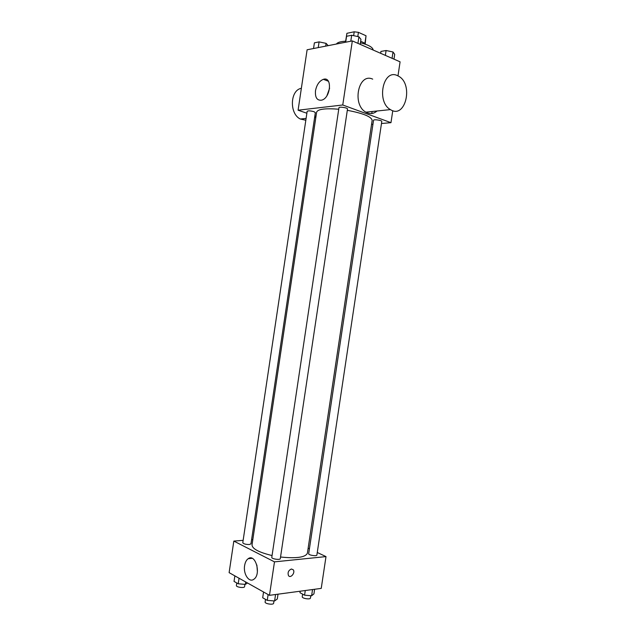 <?xml version="1.0" encoding="UTF-8"?>
<svg xmlns="http://www.w3.org/2000/svg" width="636" height="636" viewBox="0 0 636 636"><rect width="100%" height="100%" fill="white"/><g stroke="black" fill="none" stroke-linecap="round" stroke-linejoin="round"><path stroke-width="0.95" d="M345.777 40.895L346.906 33.31L354.212 31.8L358.434 32.341L366.034 35.759L365.183 43.884M346.906 33.31L345.674 40.966M345.356 41.229L345.897 40.823M360.652 41.38C363.243 42.254 364.833 43.2 365.406 44.226M353.64 35.672L354.212 31.8M364.873 43.542L366.034 35.759M357.798 36.562L358.434 32.341M373.173 50.037C372.863 47.318 368.618 44.894 360.445 42.779M345.833 41.213C340.658 41.435 337.517 42.381 336.428 44.027M306.87 113.232L298.093 110.203L307.109 49.783L352.328 40.911L400.084 61.827L397.985 75.859M298.093 110.203L342.756 104.988L390.973 122.676L392.77 110.68M390.973 122.676L381.473 123.519M372.942 124.274L371.559 124.402M371.774 113.51L372.1 111.515L371.774 113.51M280.54 557.017C296.527 558.639 305.479 557.367 307.395 553.201L372.163 120.371C371.416 116.658 363.132 113.303 347.304 110.322M338.742 109.209C325.258 108.176 317.889 109.13 316.641 112.071L252.023 544.925C252.246 548.828 258.924 552.366 272.057 555.546M315.997 116.388L314.836 115.983M347.502 109.01C347.908 107.77 338.94 106.427 338.964 107.73L271.787 557.375C271.334 558.917 280.277 560.244 280.301 558.639L347.502 109.01M381.783 121.468C382.164 120.307 373.507 119.091 373.539 120.307L308.683 553.725C308.253 555.149 316.871 556.532 316.887 555.037L381.783 121.468M313.945 111.666L315.345 112.612L250.974 543.852L249.336 544.519C245.727 544.495 243.54 543.899 242.785 542.715L307.156 111.316C308.198 110.616 310.455 110.728 313.945 111.666M342.756 104.988L352.328 40.911M315.488 90.725C316.696 84.763 319.336 80.963 323.398 79.317C332.533 76.193 330.807 97.944 321.721 100.146C317.062 100.734 314.987 97.594 315.488 90.725M377.045 110.998C373.586 113.955 369.874 114.345 365.891 112.167C351.692 104.749 358.418 72.305 372.704 79.15M301.361 88.309C289.984 90.161 289.221 113.796 300.319 119.019L305.829 120.252M397.389 75.589L398.462 76.121C413.901 84.024 405.418 119.584 390.417 109.599C376.162 101.911 383.063 68.481 397.389 75.589M326.944 95.678L329.607 88.197M367.33 112.016L367.123 112.795M243.143 540.346L233.825 541.085L274.482 561.866L325.998 556.595L317.261 552.493M309.414 548.804L308.142 548.208M252.818 539.582L251.594 539.678M233.825 541.085L229.119 572.646L269.481 595.328L321.236 588.387L325.998 556.595M269.481 595.328L274.482 561.866M244.614 565.603C245.146 562.335 246.331 560.038 248.159 558.71C255.489 553.05 261.507 574.475 253.812 579.285C249.066 582.989 243.111 573.95 244.614 565.603M291.447 569.005L293.252 569.8C295.557 572.623 290.572 578.768 288.498 575.628C287.472 572.535 288.45 570.325 291.447 569.005L293.252 569.792C295.557 572.623 290.572 578.76 288.498 575.628M257.397 571.637L256.865 565.014M234.859 575.874L234.032 581.407L238.222 583.792L245.321 584.397L247.531 582.997M245.321 584.397L245.687 581.956M238.222 583.792L239.049 578.227M244.924 584.365L244.582 586.646C244.534 588.387 235.94 587.211 236.401 585.533L236.783 582.973M263.55 591.997L262.692 597.768L267.247 600.36L274.601 600.964L277.304 598.969L278.019 594.183M274.601 600.964L275.563 594.517M267.247 600.36L268.114 594.565M273.981 600.917L273.631 603.254C273.567 605.146 264.624 603.818 265.117 601.99L265.506 599.374M300.184 591.21L299.961 592.704L304.58 595.177L311.616 595.773L313.93 593.881L314.621 589.27M311.616 595.773L312.546 589.548M304.58 595.177L305.28 590.526M310.797 595.701L310.44 598.063C310.392 599.82 301.782 598.428 302.243 596.735L302.633 594.135M313.54 48.519L314.391 42.843L319.089 41.889L326.085 43.359L328.176 45.649M325.672 46.142L326.085 43.359M318.239 47.597L319.089 41.889M345.69 42.215L346.572 36.292L351.684 35.25L358.927 36.801L360.954 39.368L360.207 44.361M357.941 43.367L358.927 36.801M350.794 41.205L351.684 35.25M380.662 53.321L380.948 51.429L386.092 50.514L393.016 51.985L394.702 54.338L393.978 59.156M392.062 58.313L393.016 51.985M385.36 55.38L386.092 50.514M315.846 117.398L314.613 117.525M306.099 118.415L300.319 119.019M365.891 112.167L390.417 109.599M328.391 81.249L323.398 79.317M252.158 558.328L248.159 558.71"/></g></svg>
